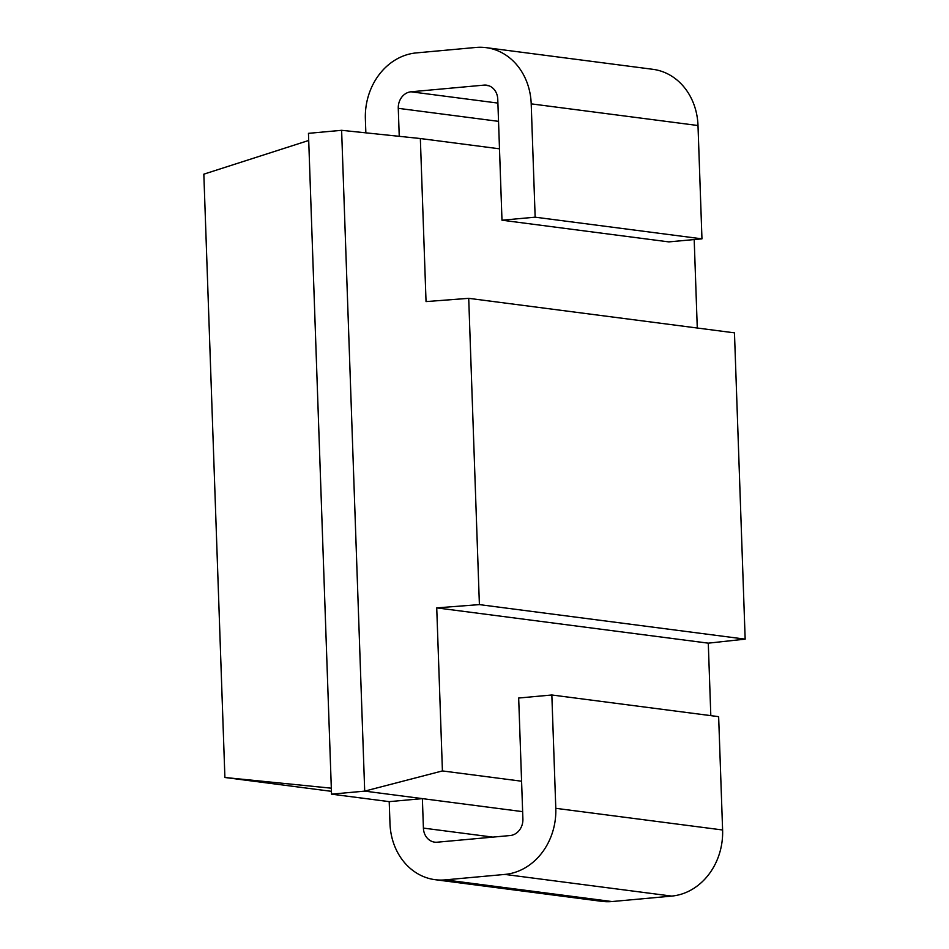 <?xml version="1.0" encoding="UTF-8"?>
<svg xmlns="http://www.w3.org/2000/svg" width="949" height="949" viewBox="0 0 949 949"><rect width="100%" height="100%" fill="white"/><g stroke="black" fill="none" stroke-linecap="round" stroke-linejoin="round"><path stroke-width="1.42" d="M331.533 794.159L308.461 133.346L341.616 130.31L364.701 791.122L331.533 794.159L389.209 801.644L389.98 823.471A61.578 52.954 -82.6 0 0 435.105 879.687A61.578 52.954 -82.6 0 0 445.176 879.877L504.868 874.42A61.578 52.954 -82.6 0 0 555.794 808.323L551.843 694.988L718.642 716.661L722.604 829.984A61.578 52.954 97.4 0 1 671.678 896.093L611.986 901.55A61.578 52.954 97.4 0 1 601.915 901.36L435.105 879.687M341.616 130.31L420.348 138.53L426.042 301.592L468.711 298.33L479.399 604.608L745.167 639.14L708.286 643.161L710.813 715.641M551.843 694.988L518.676 698.025L522.899 819.011A15.398 13.239 97.4 0 1 510.171 835.535L437.204 842.202A15.398 13.239 97.4 0 1 434.689 842.154A15.398 13.239 97.4 0 1 423.408 828.097L422.376 798.619L364.701 791.122L442.424 770.932L436.73 607.882L479.399 604.608M420.348 138.53L499.494 148.815M531.203 103.856A61.578 52.954 -82.6 0 0 486.066 47.64L652.876 69.313A61.578 52.954 97.4 0 1 698.001 125.529L531.203 103.856L535.153 217.179L501.985 220.215L497.762 99.23A15.398 13.239 97.4 0 0 486.481 85.173A15.398 13.239 97.4 0 0 483.966 85.125L411 91.792A15.398 13.239 97.4 0 0 398.272 108.328L399.244 136.336M389.209 801.644L422.376 798.619L522.638 811.644M365.851 132.848L365.377 119.016A61.578 52.954 -82.6 0 1 416.303 52.907L475.995 47.45A61.578 52.954 -82.6 0 1 486.066 47.64M501.985 220.215L668.796 241.888L701.963 238.851L698.001 125.529M535.153 217.179L701.963 238.851M331.438 791.336L224.901 777.492L203.833 174.165L308.71 140.464M224.901 777.492L331.32 788.192M442.424 770.932L521.582 781.217M436.73 607.882L708.286 643.161M468.711 298.33L734.467 332.85L745.167 639.14M694.194 239.563L697.278 328.022M398.272 108.328L498.533 121.353M423.408 828.097L492.828 837.113M411 91.792L497.905 103.085M483.966 85.125L488.925 85.778M611.986 901.55L445.176 879.877M671.678 896.093L504.868 874.42M722.604 829.984L555.794 808.323"/></g></svg>
